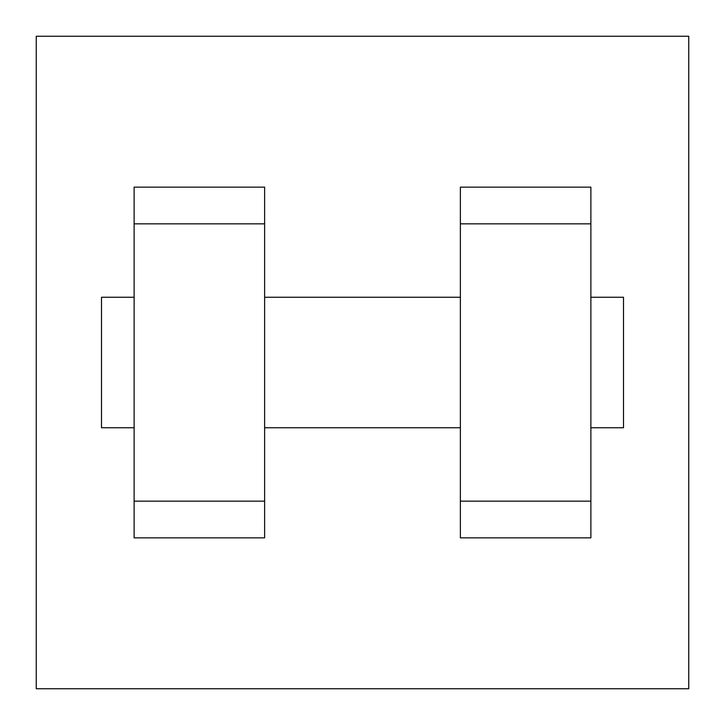 <?xml version="1.0" encoding="UTF-8"?>
<svg xmlns="http://www.w3.org/2000/svg" width="725" height="725" viewBox="0 0 725 725"><rect width="100%" height="100%" fill="white"/><g stroke="black" fill="none" stroke-linecap="round" stroke-linejoin="round"><path stroke-width="1.09" d="M36.25 36.25L688.75 36.25L688.75 688.75L36.25 688.75L36.25 36.25M460.375 223.844L460.375 537.859L590.875 537.859L590.875 187.141L460.375 187.141L460.375 223.844L590.875 223.844M134.125 223.844L134.125 537.859L264.625 537.859L264.625 187.141L134.125 187.141L134.125 223.844L264.625 223.844M590.875 427.75L623.5 427.75L623.5 297.25L590.875 297.25M134.125 297.25L101.5 297.25L101.5 427.75L134.125 427.75M134.125 501.156L264.625 501.156M460.375 501.156L590.875 501.156M134.125 537.859L264.625 537.859M460.375 537.859L590.875 537.859M264.625 427.75L460.375 427.75M264.625 297.25L460.375 297.25"/></g></svg>
